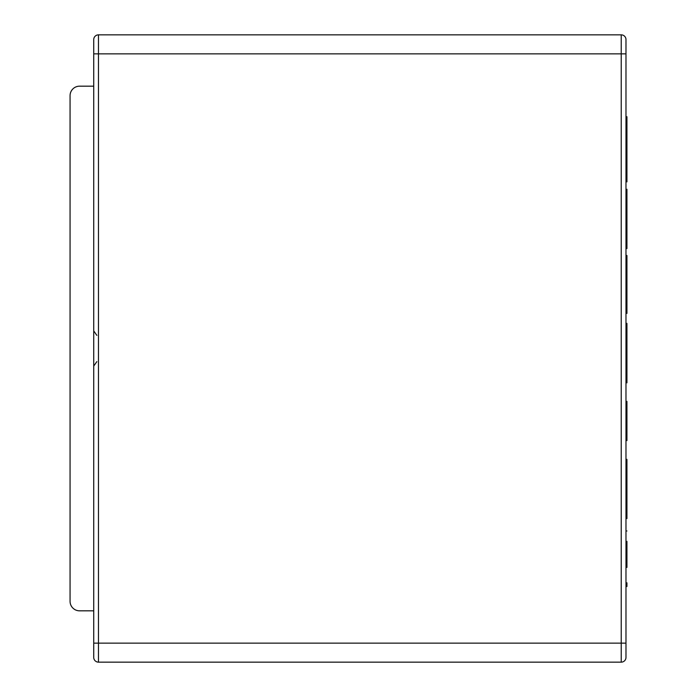 <?xml version="1.0" encoding="UTF-8"?>
<svg xmlns="http://www.w3.org/2000/svg" width="697" height="697" viewBox="0 0 697 697"><rect width="100%" height="100%" fill="white"/><g stroke="black" fill="none" stroke-linecap="round" stroke-linejoin="round"><path stroke-width="1.05" d="M79.571 86.175L93.729 86.175L79.571 86.175A9.505 9.505 0 0 0 70.066 95.681L70.066 601.319A9.505 9.505 0 0 0 79.571 610.825L93.729 610.825M70.066 95.681L70.066 601.319M625.984 39.598L625.984 53.861L625.984 39.598A4.748 4.748 0 0 0 621.227 34.85L98.477 34.85A4.748 4.748 0 0 0 93.729 39.598L93.729 53.861L98.477 53.861L98.477 34.85M625.984 657.402A4.748 4.748 0 0 1 621.227 662.15L621.227 643.139L625.984 643.139L625.984 657.402L625.984 53.861L98.477 53.861L98.477 643.139L93.729 643.139L93.729 657.402L93.729 53.861M621.227 662.15L98.477 662.15A4.748 4.748 0 0 1 93.729 657.402M626.934 567.41L626.934 541.334M625.984 586.508L626.934 586.508L626.934 582.797L625.984 582.797M625.984 459.358L626.934 459.358L626.934 496.369L626.934 481.549L625.984 481.549M625.984 496.369L626.934 496.369L626.934 518.559L625.984 518.559M625.984 440.591L626.934 440.591L626.934 401.385L625.984 401.385M625.984 361.081L626.934 361.081L626.934 382.819L625.984 382.819M626.934 361.081L626.934 349.363L625.984 349.363M626.934 349.363L626.934 346.13L625.984 346.13M626.934 346.13L626.934 323.939L625.984 323.939M626.934 323.356L625.984 323.356M625.984 302.716L626.934 302.716L626.934 313.389L626.934 303.134L625.984 303.16M626.934 302.716L626.934 294.692L625.984 294.692M626.934 294.692L626.934 255.485L625.984 255.485M625.984 230.123L626.934 230.123L626.934 248.559L625.984 248.559M626.934 230.123L626.934 189.244M625.984 159.082L626.934 159.082L626.934 181.856L625.984 181.856M626.934 159.082L626.934 147.433L625.984 147.433M626.934 147.433L626.934 144.262L625.984 144.262M626.934 144.262L626.934 133.136L625.984 133.136M626.934 133.136L626.934 117.288L625.984 117.288M626.934 116.704L625.984 116.704M621.227 34.85L621.227 643.139L98.477 643.139L98.477 662.15M626.934 209.422L625.984 209.422M96.857 335.379L93.729 330.918M96.857 361.621L93.729 366.082M625.984 530.983L626.934 530.983M625.984 313.284L626.934 313.284M625.984 189.323L626.934 189.323"/></g></svg>
